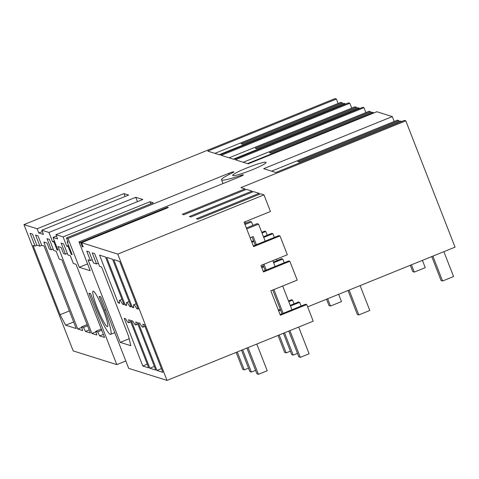 <?xml version="1.0" encoding="UTF-8"?>
<svg xmlns="http://www.w3.org/2000/svg" width="479" height="479" viewBox="0 0 479 479"><rect width="100%" height="100%" fill="white"/><g stroke="black" fill="none" stroke-linecap="round" stroke-linejoin="round"><path stroke-width="0.72" d="M342.569 103.721L342.21 102.799L340.82 102.362L214.921 153.37M219.19 154.711L345.09 103.703L343.7 103.266L242.578 144.233L241.087 143.766L342.21 102.799M345.269 104.159L345.09 103.703M338.126 103.452L336.408 99.033L207.802 151.13L219.921 154.939L348.52 102.835L349.82 103.248L221.22 155.346L234.075 159.387L362.681 107.29L363.98 107.697L235.381 159.794L248.236 163.836L376.835 111.739L392.295 116.595L263.695 168.692L275.808 172.5L404.414 120.403L405.803 120.84L240.931 187.636L244.961 188.9L182.313 214.281L183.798 214.754L246.451 189.367L252.044 191.127L189.391 216.508L190.876 216.975L253.529 191.594L259.121 193.348L196.468 218.735L197.959 219.202L260.606 193.815L263.971 194.875L117.786 254.098L167.027 380.404L128.695 368.363L100.835 296.896L99.159 296.375L104.56 310.224L105.829 309.709M336.408 99.033L335.013 98.596L23.95 224.615L37.152 228.764L123.983 193.582L128.641 195.049L41.805 230.225L48.942 232.465L52.528 241.673L54.013 242.14L57.037 249.894L57.989 250.194L53.025 237.452L57.612 238.895L55.965 234.674L142.796 199.498L135.773 197.288L48.942 232.465M55.965 234.674L63.096 236.913L66.689 246.122L68.174 246.589L71.197 254.349L72.149 254.642L67.18 241.901L68.072 242.182L66.425 237.961L153.262 202.785L149.933 201.737L63.096 236.913M66.425 237.961L68.024 238.464L228.711 173.368L229.136 174.464M87.561 263.905L79.257 267.27L90.22 270.713L78.987 241.907L239.674 176.811A4.784 0.491 -21.3 0 0 243.386 174.841A4.784 0.491 -21.3 0 0 240.368 175.524A29.89 3.072 -21.3 0 1 221.526 179.793A29.89 3.072 -21.3 0 1 232.201 172.955A4.784 0.491 -21.3 0 0 233.908 171.859A4.784 0.491 -21.3 0 0 228.711 173.368M78.987 241.907L80.586 242.41L167.416 207.233L168.374 207.533L81.544 242.709L117.786 254.098M252.158 169.811A17.933 1.844 -21.3 0 0 266.079 162.423A17.933 1.844 -21.3 0 0 246.583 168.063A17.933 1.844 -21.3 0 0 232.662 175.452A17.933 1.844 -21.3 0 0 252.158 169.811M125.109 196.474L123.983 193.582M37.152 228.764L38.793 232.986L42.326 231.555M38.793 232.986L43.451 234.447L41.805 230.225M351.724 108.128L349.82 103.248M35.075 246.092L33.075 245.47L60.073 314.715L65.635 325.211L76.227 328.54L44.044 245.996L41.673 245.254L38.003 235.836L35.584 235.075L39.907 246.158L36.841 245.194L32.518 234.111L30.105 233.351L35.075 246.092L37.099 245.272M39.907 246.158L41.93 245.332M65.635 325.211L73.658 321.96M60.073 314.715L69.365 310.949M80.586 242.41L82.232 246.631L83.19 246.936L81.544 242.709M79.257 267.27L68.024 238.464M23.95 224.615L73.197 350.921L116.804 364.627L88.944 293.16L90.615 293.687L96.016 307.536A27.495 3.473 -112.1 0 0 110.224 334.36A27.495 3.473 -112.1 0 0 110.613 334.366A27.495 3.473 -112.1 0 0 104.56 310.224M137.874 324.109L135.797 324.954A14.346 1.814 -112.1 0 1 132.755 321.044L131.282 320.583L149.855 368.225L154.364 366.399M135.797 324.954A14.346 1.814 -112.1 0 0 135.749 321.984L137.228 322.451L155.801 370.093L149.855 368.225M96.542 263.953L93.477 262.989L89.154 251.906L86.741 251.152L90.411 260.57L88.04 259.822L120.223 342.365L130.815 345.694L128.6 336.246L101.602 267.001L99.602 266.372L94.638 253.631L92.219 252.87L96.542 263.953L98.369 263.211M65.485 254.193L61.162 243.11L63.581 243.871L67.898 254.954L70.311 255.708L73.335 263.468L76.029 264.312L104.542 337.438L99.65 335.899L97.644 331.869L95.782 331.282L96.794 335.007L91.908 333.468L57.995 246.493L61.156 247.487L63.533 253.577L65.485 254.193L67.311 253.451M85.496 331.45L83.484 327.42L81.628 326.834L82.639 330.558L77.748 329.019L43.84 242.045L46.996 243.039L49.373 249.128L51.325 249.745L47.002 238.662L49.421 239.422L53.738 250.505L56.157 251.259L59.18 259.019L61.875 259.863L90.381 332.989L85.496 331.45L89.202 329.953M97.315 307.943A19.13 2.419 -112.1 0 0 107.47 326.606A19.13 2.419 -112.1 0 0 103.26 309.811A19.13 2.419 -112.1 0 0 93.106 291.148A19.13 2.419 -112.1 0 0 97.315 307.943M122.606 304.207L124.085 304.668L105.506 257.025L99.56 255.157L118.133 302.8L119.612 303.267A14.346 1.814 -112.1 0 1 119.564 300.303A14.346 1.814 -112.1 0 1 122.606 304.207L123.726 303.752M148.724 367.866L142.778 365.998L124.199 318.355L125.678 318.822A14.346 1.814 -112.1 0 0 128.713 322.726A14.346 1.814 -112.1 0 0 128.671 319.762L130.144 320.223L148.724 367.866M132.294 307.249L113.721 259.606L119.666 261.48L138.239 309.117L136.766 308.656A14.346 1.814 -112.1 0 0 133.725 304.752A14.346 1.814 -112.1 0 0 133.773 307.716L132.294 307.249L133.581 306.728M144.951 326.337L142.874 327.175A14.346 1.814 -112.1 0 1 139.838 323.271L138.359 322.804L156.932 370.447L161.441 368.62M142.874 327.175A14.346 1.814 -112.1 0 0 142.826 324.211L144.305 324.672L162.878 372.315L156.932 370.447M106.643 257.385L125.217 305.027L126.695 305.488A14.346 1.814 -112.1 0 1 126.648 302.524A14.346 1.814 -112.1 0 1 129.683 306.428L131.162 306.895L112.589 259.253L106.643 257.385M116.804 364.627L125.815 360.974M307.638 306.865L455.05 247.146L405.803 120.84M263.971 194.875L270.449 211.496L244.074 222.178L253.601 246.619L279.981 235.931L287.322 254.768L260.947 265.456L263.486 271.976L289.867 261.289L297.208 280.119L270.827 290.807L280.359 315.248L306.74 304.56L313.218 321.181L167.027 380.404M53.025 237.452L56.498 236.045M57.037 249.894L57.761 249.607M137.473 201.653L135.773 197.288M54.013 242.14L54.738 241.847M52.528 241.673L54.378 240.925M83.484 327.42L87.567 325.762M81.628 326.834L87.118 324.612M77.748 329.019L81.777 327.385M51.325 249.745L53.157 249.002M365.884 112.577L363.98 107.697M233.351 159.16L359.25 108.152L359.424 108.607M356.729 108.17L356.37 107.248L255.247 148.215L256.732 148.682L357.855 107.715L359.25 108.152M356.37 107.248L354.975 106.811L229.076 157.819M67.18 241.901L67.856 241.632M71.197 254.349L71.922 254.056M150.735 203.803L149.933 201.737M68.174 246.589L68.898 246.296M66.689 246.122L68.533 245.374M99.65 335.899L103.356 334.402M97.644 331.869L101.728 330.211M95.782 331.282L101.273 329.061M91.908 333.468L95.932 331.839M394.199 121.474L392.295 116.595M247.511 163.608L373.41 112.601L373.584 113.056M370.89 112.625L370.53 111.697L269.408 152.669L270.892 153.136L372.015 112.164L373.41 112.601M370.53 111.697L369.135 111.26L243.236 162.267M82.232 246.631L82.957 246.338M120.223 342.365L129.186 338.737M90.411 260.57L92.243 259.828M167.65 207.826L167.416 207.233M271.557 171.165L397.45 120.157L398.845 120.594L399.205 121.522M398.845 120.594L297.722 161.567L299.213 162.034L400.33 121.061L401.707 121.498M259.121 193.348L259.48 194.276M263.731 237.416L272.892 233.704L271.785 233.357L263.468 236.728M253.547 240.751L251.619 241.53M253.816 241.434L251.882 242.218M272.892 233.704L274.341 237.416M273.353 262.085L281.67 258.714L282.778 259.061L273.617 262.767M263.701 266.785L261.768 267.569M263.432 266.102L261.498 266.881M282.778 259.061L284.221 262.767M290.226 305.357L298.543 301.986L299.65 302.333L290.49 306.045M280.574 310.063L278.64 310.847M280.305 309.374L278.371 310.158M299.65 302.333L301.093 306.045M136.766 308.656L137.88 308.201M306.74 304.56L305.62 304.213L280.089 314.559M263.216 271.282L288.747 260.935L289.867 261.289M279.981 235.931L278.868 235.584L253.331 245.931M129.683 306.428L130.803 305.979M125.217 305.027L126.504 304.506M277.143 260.546L276.587 259.121M267.258 235.195L265.815 231.483L264.695 231.129L261.75 232.327M294.016 303.824L292.567 300.111L288.777 301.644M288.508 300.956L291.454 299.758L292.567 300.111M252.044 191.127L252.403 192.049M265.815 231.483L262.019 233.022M142.778 365.998L147.281 364.172M118.133 302.8L119.427 302.279M244.961 188.9L245.326 189.828M326.54 299.207L329.019 305.566L330.504 306.033L327.666 298.752M410.299 265.276L412.772 271.635L414.263 272.102L411.425 264.821M330.504 306.033L341.497 301.578L338.659 294.298M422.412 260.366L425.25 267.647L414.263 272.102M347.999 290.514L357.334 314.464L358.825 314.931L349.125 290.058M431.753 256.582L441.093 280.532L442.578 280.999L432.884 256.127M358.825 314.931L369.812 310.476L360.118 285.604M443.871 251.673L453.571 276.545L442.578 280.999M290.388 351.179L286.155 352.897L284.664 352.43L278.042 335.432M279.167 334.977L286.155 352.897M245.194 221.729L245.751 223.16M248.511 368.147L244.272 369.866L237.285 351.945M236.159 352.4L242.787 369.399L244.272 369.866M297.471 353.406L293.232 355.125L291.747 354.658L283.4 333.258M284.532 332.803L293.232 355.125M244.991 224.537L251.475 221.909L249.99 221.442L244.631 223.609M251.475 221.909L252.828 225.381M255.594 370.375L251.355 372.087L242.649 349.772M241.524 350.227L249.87 371.62L251.355 372.087M298.686 327.067L309.105 353.783L300.309 357.346L298.824 356.879L288.765 331.085M250.158 237.8L253.217 236.56L256.391 244.691M264.001 264.216L266.27 270.042M273.886 289.567L283.143 313.32M289.897 330.63L300.309 357.346M282.017 313.775L272.761 290.029M265.144 270.497L262.875 264.671M255.259 245.146L252.092 237.015M246.703 228.932L258.552 224.13L257.067 223.663L246.344 228.01M258.552 224.13L265.18 241.129M272.796 260.654L275.066 266.48M282.682 286.011L291.939 309.757M256.81 344.036L267.228 370.752L258.432 374.315L248.014 347.598M246.889 348.053L256.948 373.848L258.432 374.315M240.368 175.524L240.703 176.38M114.78 332.677L110.613 334.366M221.526 179.793L222.992 183.565M136.156 303.764L133.725 304.752M129.073 301.542L126.648 302.524M130.791 321.888L128.713 322.726M121.995 299.315L119.564 300.303"/></g></svg>
